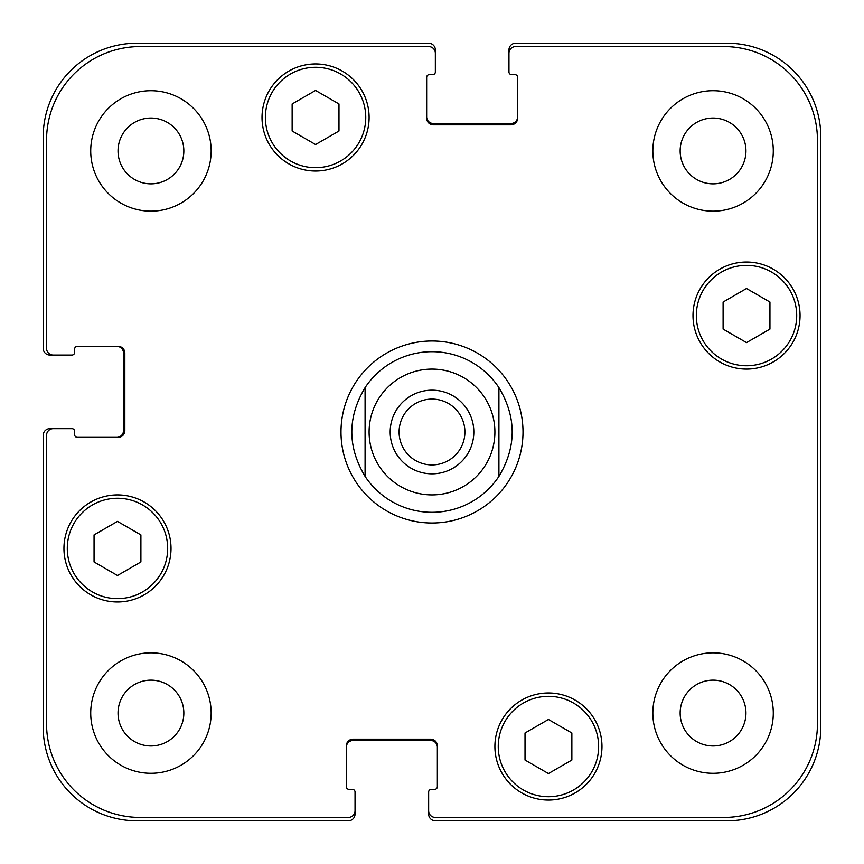 <?xml version="1.0" encoding="UTF-8"?>
<svg xmlns="http://www.w3.org/2000/svg" width="864" height="864" viewBox="0 0 864 864"><rect width="100%" height="100%" fill="white"/><g stroke="black" fill="none" stroke-linecap="round" stroke-linejoin="round"><path stroke-width="1.3" d="M498.917 476.388A80.298 80.298 0 0 1 365.083 476.388L365.083 387.612A80.298 80.298 0 0 1 498.917 387.612L498.917 476.388L498.917 387.612C516.607 417.204 516.607 446.796 498.917 476.388A80.298 80.298 0 0 1 432 512.298A80.298 80.298 0 0 0 498.917 476.388M399.092 432A32.908 32.908 0 0 0 432 464.908A32.908 32.908 0 0 0 464.908 432A32.908 32.908 0 0 0 432 399.092A32.908 32.908 0 0 0 399.092 432M473.828 432A41.828 41.828 0 0 1 411.091 468.223A41.828 41.828 0 0 1 411.091 395.777A41.828 41.828 0 0 1 473.828 432M365.083 387.612L365.083 476.388C347.393 446.796 347.393 417.204 365.083 387.612A80.298 80.298 0 0 1 498.917 387.612A80.298 80.298 0 0 0 365.083 387.612M365.083 476.388A80.298 80.298 0 0 0 432 512.298M340.988 432A91.012 91.012 0 0 1 477.5 353.182A91.012 91.012 0 0 1 477.5 510.818A91.012 91.012 0 0 1 340.988 432M571.86 760.039L548.435 773.561L525.02 760.039L525.02 732.996L548.435 719.474L571.86 732.996L571.86 760.039M140.897 561.956L117.482 575.489L94.057 561.956L94.057 534.913L117.482 521.392L140.897 534.913L140.897 561.956M338.98 131.004L315.565 144.526L292.14 131.004L292.14 103.961L315.565 90.439L338.98 103.961L338.98 131.004M769.943 329.087L746.518 342.608L723.103 329.087L723.103 302.044L746.518 288.511L769.943 302.044L769.943 329.087M167.67 548.435A50.188 50.188 0 0 0 92.383 504.976A50.188 50.188 0 0 0 92.383 591.905A50.188 50.188 0 0 0 167.67 548.435M171.018 548.435A53.536 53.536 0 0 1 90.709 594.799A53.536 53.536 0 0 1 90.709 502.081A53.536 53.536 0 0 1 171.018 548.435M598.633 746.518A50.188 50.188 0 0 0 523.346 703.058A50.188 50.188 0 0 0 523.346 789.988A50.188 50.188 0 0 0 598.633 746.518M601.97 746.518A53.536 53.536 0 0 1 521.672 792.882A53.536 53.536 0 0 1 521.672 700.153A53.536 53.536 0 0 1 601.97 746.518M796.705 315.565A50.188 50.188 0 0 0 721.429 272.095A50.188 50.188 0 0 0 721.429 359.024A50.188 50.188 0 0 0 796.705 315.565M800.053 315.565A53.536 53.536 0 0 1 719.755 361.919A53.536 53.536 0 0 1 719.755 269.201A53.536 53.536 0 0 1 800.053 315.565M365.753 117.482A50.188 50.188 0 0 0 290.466 74.012A50.188 50.188 0 0 0 290.466 160.942A50.188 50.188 0 0 0 365.753 117.482M369.101 117.482A53.536 53.536 0 0 1 288.792 163.847A53.536 53.536 0 0 1 288.792 71.118A53.536 53.536 0 0 1 369.101 117.482M817.452 140.238A93.69 93.69 0 0 0 723.762 46.548L515.646 46.548A6.696 6.696 0 0 0 508.961 53.233L508.961 71.971A2.678 2.678 0 0 0 511.628 74.65L514.976 74.65A2.678 2.678 0 0 1 517.655 77.328L517.655 118.152A6.696 6.696 0 0 1 510.97 124.837L433.339 124.837A6.696 6.696 0 0 1 426.643 118.152L426.643 77.328A2.678 2.678 0 0 1 429.322 74.65L432.67 74.65A2.678 2.678 0 0 0 435.348 71.971L435.348 53.233A6.696 6.696 0 0 0 428.652 46.548L140.238 46.548A93.69 93.69 0 0 0 46.548 140.238L46.548 348.354A6.696 6.696 0 0 0 53.233 355.039L71.971 355.039A2.678 2.678 0 0 0 74.65 352.372L74.65 349.024A2.678 2.678 0 0 1 77.328 346.345L118.152 346.345A6.696 6.696 0 0 1 124.837 353.03L124.837 430.661A6.696 6.696 0 0 1 118.152 437.357L77.328 437.357A2.678 2.678 0 0 1 74.65 434.678L74.65 431.33A2.678 2.678 0 0 0 71.971 428.652L53.233 428.652A6.696 6.696 0 0 0 46.548 435.348L46.548 723.762A93.69 93.69 0 0 0 140.238 817.452L348.354 817.452A6.696 6.696 0 0 0 355.039 810.767L355.039 792.029A2.678 2.678 0 0 0 352.372 789.35L349.024 789.35A2.678 2.678 0 0 1 346.345 786.672L346.345 745.848A6.696 6.696 0 0 1 353.03 739.163L430.661 739.163A6.696 6.696 0 0 1 437.357 745.848L437.357 786.672A2.678 2.678 0 0 1 434.678 789.35L431.33 789.35A2.678 2.678 0 0 0 428.652 792.029L428.652 810.767A6.696 6.696 0 0 0 435.348 817.452L723.762 817.452A93.69 93.69 0 0 0 817.452 723.762L817.452 140.238M211.162 150.941A60.232 60.232 0 0 1 120.83 203.094A60.232 60.232 0 0 1 120.83 98.777A60.232 60.232 0 0 1 211.162 150.941M211.162 713.059A60.232 60.232 0 0 1 120.83 765.223A60.232 60.232 0 0 1 120.83 660.906A60.232 60.232 0 0 1 211.162 713.059M773.291 713.059A60.232 60.232 0 0 1 682.949 765.223A60.232 60.232 0 0 1 682.949 660.906A60.232 60.232 0 0 1 773.291 713.059M773.291 150.941A60.232 60.232 0 0 1 682.949 203.094A60.232 60.232 0 0 1 682.949 98.777A60.232 60.232 0 0 1 773.291 150.941M118.033 150.941A32.908 32.908 0 0 0 167.389 179.431A32.908 32.908 0 0 0 167.389 122.44A32.908 32.908 0 0 0 118.033 150.941M118.033 713.059A32.908 32.908 0 0 0 167.389 741.56A32.908 32.908 0 0 0 167.389 684.569A32.908 32.908 0 0 0 118.033 713.059M680.152 713.059A32.908 32.908 0 0 0 729.508 741.56A32.908 32.908 0 0 0 729.508 684.569A32.908 32.908 0 0 0 680.152 713.059M680.152 150.941A32.908 32.908 0 0 0 729.508 179.431A32.908 32.908 0 0 0 729.508 122.44A32.908 32.908 0 0 0 680.152 150.941M426.643 116.813A6.696 6.696 0 0 0 433.339 123.498L510.97 123.498A6.696 6.696 0 0 0 517.655 116.813M508.961 53.233L508.961 49.896A6.696 6.696 0 0 1 515.646 43.2L727.11 43.2A93.69 93.69 0 0 1 820.8 136.89L820.8 727.11A93.69 93.69 0 0 1 727.11 820.8L435.348 820.8A6.696 6.696 0 0 1 428.652 814.104L428.652 810.767M437.357 747.187A6.696 6.696 0 0 0 430.661 740.502L353.03 740.502A6.696 6.696 0 0 0 346.345 747.187M355.039 810.767L355.039 814.104A6.696 6.696 0 0 1 348.354 820.8L136.89 820.8A93.69 93.69 0 0 1 43.2 727.11L43.2 435.348A6.696 6.696 0 0 1 49.896 428.652L53.233 428.652M116.813 437.357A6.696 6.696 0 0 0 123.498 430.661L123.498 353.03A6.696 6.696 0 0 0 116.813 346.345M53.233 355.039L49.896 355.039A6.696 6.696 0 0 1 43.2 348.354L43.2 136.89A93.69 93.69 0 0 1 136.89 43.2L428.652 43.2A6.696 6.696 0 0 1 435.348 49.896L435.348 53.233M494.899 432A62.899 62.899 0 0 1 411.718 491.54A62.899 62.899 0 0 1 382.18 393.595A62.899 62.899 0 0 1 484.423 397.224M432 494.899A62.899 62.899 0 0 0 486.475 400.55A62.899 62.899 0 0 0 377.525 400.55A62.899 62.899 0 0 0 432 494.899"/></g></svg>

